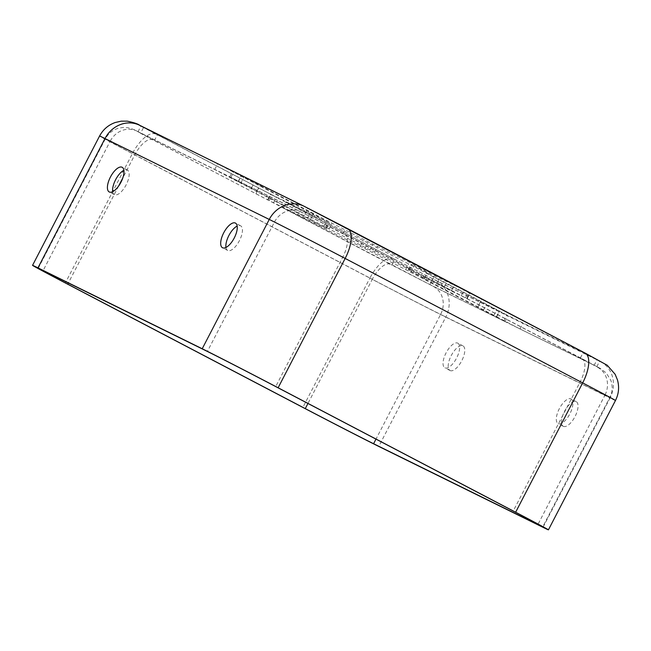 <?xml version="1.0" encoding="UTF-8"?>
<svg xmlns="http://www.w3.org/2000/svg" width="651" height="651" viewBox="0 0 651 651"><rect width="100%" height="100%" fill="white"/><g stroke="black" fill="none" stroke-linecap="round" stroke-linejoin="round"><path stroke-width="0.49" stroke-dasharray="3.25 2.44" d="M239.78 175.054L307.882 208.247L345.836 227.752L454.488 284.78L372.885 244.182A64.262 0.61 -152.6 0 0 332.01 223.179L239.78 175.054M230.893 177.487L329.048 228.883A64.262 0.61 27.4 0 1 369.923 249.886L451.525 290.484L342.882 233.457L304.928 213.951L230.893 177.487L233.847 171.783M506.551 314.84L427.105 273.046A64.262 0.61 -152.6 0 0 427.39 273.127A64.262 0.61 -152.6 0 0 412.604 264.998L469.949 292.86L595.34 358.546L506.551 314.84M496.648 316.785L520.043 328.999L592.386 364.251L466.987 298.565L409.642 270.702A64.262 0.61 27.4 0 1 424.428 278.831A64.262 0.61 27.4 0 1 424.151 278.75L496.705 316.809L499.61 311.08M571.008 398.917A13.923 5.859 117.7 0 1 571.065 398.941A13.923 5.859 117.7 0 1 569.828 413.93A13.923 5.859 117.7 0 1 558.192 423.638A13.923 5.859 117.7 0 1 558.135 423.606A13.923 5.859 117.7 0 1 559.372 408.616A13.923 5.859 117.7 0 1 571.008 398.917M563.359 426.34A13.923 5.859 -62.3 0 0 574.988 416.632A13.923 5.859 -62.3 0 0 576.225 401.651A13.923 5.859 -62.3 0 0 576.168 401.618A13.923 5.859 -62.3 0 0 564.539 411.326A13.923 5.859 -62.3 0 0 563.302 426.315A13.923 5.859 -62.3 0 0 563.359 426.34M225.954 247.461A13.923 5.859 -62.3 0 0 227.679 250.448A13.923 5.859 -62.3 0 0 227.736 250.48A13.923 5.859 -62.3 0 0 239.365 240.772A13.923 5.859 -62.3 0 0 240.601 225.783A13.923 5.859 -62.3 0 0 240.544 225.759A13.923 5.859 -62.3 0 0 237.167 226.068M457.734 343.126A13.923 5.859 117.7 0 1 457.791 343.15A13.923 5.859 117.7 0 1 456.554 358.14A13.923 5.859 117.7 0 1 444.918 367.848A13.923 5.859 117.7 0 1 444.861 367.815A13.923 5.859 117.7 0 1 446.098 352.834A13.923 5.859 117.7 0 1 457.734 343.126M450.085 370.549A13.923 5.859 -62.3 0 0 461.714 360.849A13.923 5.859 -62.3 0 0 462.951 345.86A13.923 5.859 -62.3 0 0 462.894 345.827A13.923 5.859 -62.3 0 0 451.265 355.536A13.923 5.859 -62.3 0 0 450.028 370.525A13.923 5.859 -62.3 0 0 450.085 370.549M112.68 191.679A13.923 5.859 -62.3 0 0 114.405 194.665A13.923 5.859 -62.3 0 0 114.462 194.69A13.923 5.859 -62.3 0 0 126.091 184.982A13.923 5.859 -62.3 0 0 127.327 169.992A13.923 5.859 -62.3 0 0 127.27 169.968A13.923 5.859 -62.3 0 0 123.893 170.277M143.635 127.352L217.67 163.816L313.343 213.984A64.262 0.61 -152.6 0 0 313.277 213.976A64.262 0.61 -152.6 0 0 328.071 222.113L270.718 194.25L140.925 126.091L143.635 127.352L140.673 133.056L137.963 131.795L142.374 134.269L267.764 199.955L325.109 227.817A64.262 0.61 27.4 0 1 310.324 219.688A64.262 0.61 27.4 0 1 310.381 219.688L214.708 169.52L140.673 133.056M313.343 213.984L310.381 219.688L313.343 213.984M394.832 259.358L286.18 202.331L367.791 242.921A64.262 0.61 -152.6 0 0 408.657 263.932L507.992 315.873L432.785 278.864L394.832 259.358L391.878 265.063L429.831 284.568L505.038 321.578L405.703 269.636A64.262 0.61 27.4 0 1 364.829 248.633L283.226 208.035L391.878 265.063M424.151 278.75L427.105 273.046M584.972 353.005L600.474 361.557L436.227 280.662L393.212 258.561L139.037 125.244L304.44 206.44A27.847 25.259 116.2 0 0 303.927 206.18M152.741 139.81L137.231 131.25L301.486 212.145L598.676 367.563L433.273 286.375L152.741 139.81A21.418 9.016 -62.3 0 0 134.79 154.84L122.762 178.048M118.588 186.096L68.363 282.99M390.258 264.265A21.418 9.016 -62.3 0 0 372.307 279.295L134.79 154.84A57.841 0.553 27.4 0 1 105.291 138.98A57.841 0.553 27.4 0 1 110.165 141.251L43.137 270.564M137.231 131.25A21.418 19.432 116.2 0 0 136.84 131.054A21.418 19.432 116.2 0 0 110.165 141.251L274.413 222.146A57.841 0.553 27.4 0 1 342.727 257.251L275.699 386.572M433.273 286.375A21.418 19.432 -63.8 0 1 440.629 314.409A57.841 0.553 27.4 0 1 372.307 279.295L307.947 403.465M597.52 367.262A21.418 19.432 -63.8 0 1 604.877 395.303L440.629 314.409L375.985 439.116M582.018 358.709A21.418 9.016 117.7 0 1 582.1 358.75A21.418 9.016 117.7 0 1 580.244 381.714A57.841 0.553 27.4 0 1 609.751 397.566A57.841 0.553 27.4 0 1 604.877 395.303L538.06 524.21M344.501 234.254A21.418 9.016 117.7 0 1 344.582 234.295A21.418 9.016 117.7 0 1 342.727 257.251L580.244 381.714L513.216 511.027M301.486 212.145A21.418 19.432 116.2 0 0 301.087 211.949A21.418 19.432 116.2 0 0 274.413 222.146L207.384 351.459M155.695 134.106A27.847 11.718 -62.3 0 0 132.365 153.644A64.262 0.61 27.4 0 1 99.579 136.026M393.212 258.561A27.847 11.718 -62.3 0 0 369.882 278.099L132.365 153.644L65.328 282.965M140.193 125.545A27.847 25.259 116.2 0 0 139.68 125.285M436.227 280.662A27.847 25.259 -63.8 0 1 445.789 317.11A64.262 0.61 27.4 0 1 369.882 278.099L302.853 407.42M600.474 361.557A27.847 25.259 -63.8 0 1 610.036 398.005L445.789 317.11L378.76 446.431M615.455 400.528A64.262 0.61 27.4 0 1 610.036 398.005L543.007 527.326M594.078 365.463L597.032 359.759M580.399 357.912L583.353 352.207M478.851 304.701L481.805 298.996M465.432 297.995L468.386 292.291M466.596 298.663L469.55 292.958M408.861 270.23L411.823 264.526M409.642 270.702L412.604 264.998M493.979 315.336L496.933 309.632M520.043 328.999L523.005 323.295M429.831 284.568L432.785 278.864M503.866 321.033L506.82 315.328M483.392 310.258L486.346 304.554M477.793 307.37L480.755 301.665M410.919 272.33L413.881 266.625M405.703 269.636L408.657 263.932M364.829 248.633L367.791 242.921M360.312 246.322L363.274 240.618M302.585 217.89L305.539 212.185M297.531 215.302L300.485 209.598M290.33 211.852L293.284 206.147M154.36 140.608L157.314 134.903M255.908 193.819L258.862 188.106M269.327 200.524L272.281 194.82M268.163 199.849L271.117 194.144M325.891 228.281L328.853 222.577M325.109 227.817L328.071 222.113M307.654 218.215L310.608 212.511M240.78 183.175L243.734 177.471M238.103 181.727L241.065 176.022M214.708 169.52L217.67 163.816M342.882 233.457L345.836 227.752M304.928 213.951L307.882 208.247M251.367 188.261L254.321 182.557M256.958 191.15L259.92 185.437M323.832 226.19L326.794 220.486M329.048 228.883L332.01 223.179M369.923 249.886L372.885 244.182M374.439 252.197L377.393 246.493M432.174 280.63L435.128 274.925M437.22 283.218L440.182 277.505M444.43 286.668L447.383 280.955M229.722 176.942L232.676 171.237M496.493 316.728L499.455 311.023M576.225 401.651L571.065 398.941M240.601 225.783L235.442 223.081M462.951 345.86L457.791 343.15M127.327 169.992L122.168 167.291M38.254 268.302L105.291 138.98C108.302 133.414 112.859 129.785 118.962 128.092L123.454 127.433L127.824 127.71C132.885 129.093 135.888 130.208 136.84 131.054L301.087 211.949L582.1 358.75L600.002 368.287L606.227 372.909L610.89 380.461C612.892 386.32 612.51 392.024 609.751 397.566L542.722 526.887M114.405 194.665L109.238 191.955M450.028 370.525L444.861 367.815M227.679 250.448L222.512 247.746M563.302 426.315L558.135 423.606M596.788 366.725L599.742 361.012M461.225 295.7L464.187 289.996M467.044 298.874L470.006 293.17M408.413 270.019L411.367 264.314M424.428 278.831L427.39 273.127M496.705 316.809L499.667 311.105M505.038 321.578L507.992 315.873M283.226 208.035L286.18 202.331M137.963 131.795L140.925 126.091M273.526 202.811L276.48 197.107M267.707 199.637L270.661 193.933M326.346 228.493L329.3 222.788M310.324 219.688L313.277 213.976M238.046 181.71L241 176.006M238.258 181.784L241.22 176.079M451.525 290.484L454.488 284.78"/><path stroke-width="0.98" d="M222.569 247.771A13.923 5.859 -62.3 0 0 234.205 238.071A13.923 5.859 -62.3 0 0 235.442 223.081A13.923 5.859 -62.3 0 0 235.385 223.049A13.923 5.859 -62.3 0 0 223.749 232.757A13.923 5.859 -62.3 0 0 222.512 247.746A13.923 5.859 -62.3 0 0 222.569 247.771M109.295 191.988A13.923 5.859 -62.3 0 0 120.931 182.28A13.923 5.859 -62.3 0 0 122.168 167.291A13.923 5.859 -62.3 0 0 122.111 167.258A13.923 5.859 -62.3 0 0 110.475 176.966A13.923 5.859 -62.3 0 0 109.238 191.955A13.923 5.859 -62.3 0 0 109.295 191.988M378.76 446.431A64.262 0.61 27.4 0 1 302.853 407.42L65.328 282.965A64.262 0.61 27.4 0 1 32.55 265.348A64.262 0.61 27.4 0 1 37.97 267.862L202.217 348.757A64.262 0.61 27.4 0 1 278.123 387.768L515.641 512.223A64.262 0.61 27.4 0 1 548.427 529.841A64.262 0.61 27.4 0 1 543.007 527.326L378.76 446.431M373.593 443.722A57.841 0.553 27.4 0 1 305.278 408.616L67.761 284.161A57.841 0.553 27.4 0 1 38.254 268.302A57.841 0.553 27.4 0 1 43.137 270.564L207.384 351.459A57.841 0.553 27.4 0 1 275.699 386.572L513.216 511.027A57.841 0.553 27.4 0 1 542.722 526.887A57.841 0.553 27.4 0 1 537.84 524.616L373.593 443.722L375.985 439.116M237.167 226.068A13.923 5.859 -62.3 0 0 228.949 235.393A13.923 5.859 -62.3 0 0 225.954 247.461M123.893 170.277A13.923 5.859 -62.3 0 0 115.675 179.611A13.923 5.859 -62.3 0 0 112.68 191.679M304.44 206.44L347.455 228.55A27.847 11.718 117.7 0 1 347.561 228.599A27.847 11.718 117.7 0 1 345.16 258.447L582.678 382.902A64.262 0.61 27.4 0 1 615.455 400.528C618.775 393.912 619.443 387.044 617.465 379.915L615.122 374.268L607.212 365.244L585.086 353.062A27.847 11.718 117.7 0 1 582.678 382.902L515.641 512.223M347.675 228.664L584.972 353.005A27.847 11.718 117.7 0 1 585.086 353.062L303.927 206.18A27.847 25.259 116.2 0 0 269.254 219.436A64.262 0.61 27.4 0 1 345.16 258.447L278.123 387.768M122.762 178.048L118.588 186.096M68.363 282.99L67.761 284.161M307.947 403.465L305.278 408.616M538.06 524.21L537.84 524.616M32.55 265.348L99.579 136.026A64.262 0.61 27.4 0 1 104.998 138.541L37.97 267.862M99.579 136.026C103.078 129.508 108.302 125 115.268 122.502L121.232 121.159L127.352 121.159C133.976 122.591 138.085 123.967 139.68 125.285A27.847 25.259 116.2 0 0 104.998 138.541L269.254 219.436L202.217 348.757M548.427 529.841L615.455 400.528M139.68 125.285L303.927 206.18"/></g></svg>
